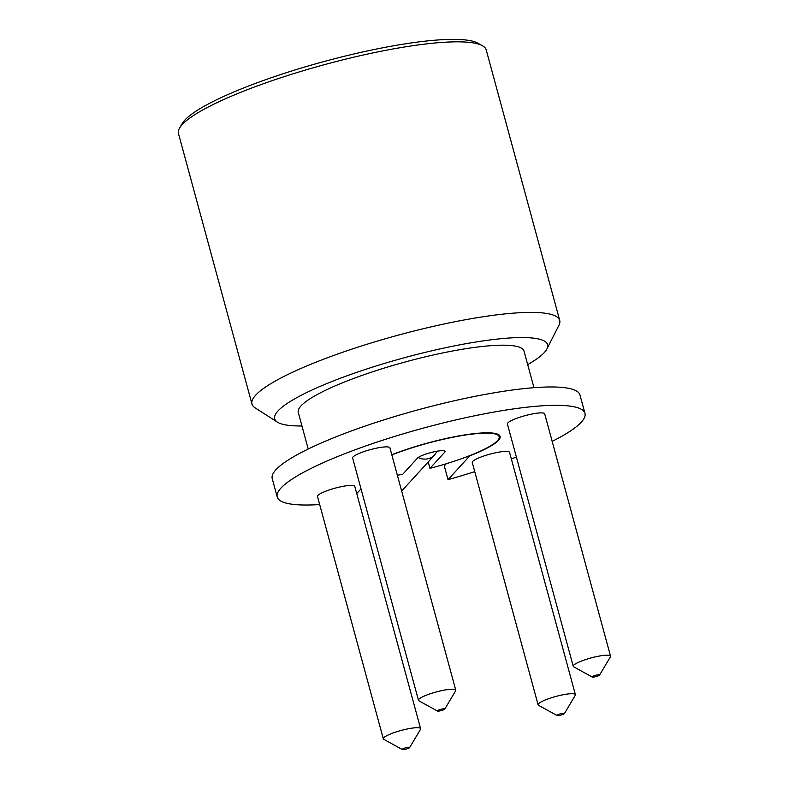 <?xml version="1.0" encoding="UTF-8"?>
<svg xmlns="http://www.w3.org/2000/svg" width="789" height="789" viewBox="0 0 789 789"><rect width="100%" height="100%" fill="white"/><g stroke="black" fill="none" stroke-linecap="round" stroke-linejoin="round"><path stroke-width="1.18" d="M179.636 127.936L182.338 123.39A155.581 27.467 -15.2 0 1 184.754 120.214A155.581 27.467 -15.2 0 1 330.966 59.678A155.581 27.467 -15.2 0 1 477.749 43.129L482.385 45.683A159.447 28.148 164.8 0 0 331.952 62.647A159.447 28.148 164.8 0 0 182.111 124.682A159.447 28.148 164.8 0 0 179.636 127.936A159.447 28.148 164.8 0 0 178.462 133.489L251.967 404.047A159.447 28.148 164.8 0 0 255.054 407.805L277.432 422.164A141.399 24.962 164.8 0 0 301.95 425.961M444.385 450.844L444.749 452.166A14.498 2.554 164.8 0 0 445.075 451.367A14.498 2.554 164.8 0 0 432.313 452.215A14.498 2.554 164.8 0 0 417.43 458.172L402.666 474.347A70.546 12.456 164.8 0 1 397.36 475.225M446.249 463.754L444.286 465.914L448.024 479.682L469.79 455.825A71.513 12.624 164.8 0 0 498.461 440.37A71.513 12.624 164.8 0 0 500.098 436.425A71.513 12.624 164.8 0 0 461.693 435.42A71.513 12.624 164.8 0 0 391.798 454.74M561.561 713.522A3.866 0.681 164.8 0 0 557.093 715.544A3.866 0.681 164.8 0 0 559.904 715.337A3.866 0.681 164.8 0 0 564.441 713.552A3.866 0.681 164.8 0 0 561.561 713.522M557.093 715.544L538.562 705.327A19.331 3.412 -15.2 0 1 538.098 704.814A19.331 3.412 -15.2 0 1 538.532 703.749A19.331 3.412 -15.2 0 1 560.88 695.217A19.331 3.412 -15.2 0 1 575.398 694.675A19.331 3.412 -15.2 0 1 575.25 695.356L564.441 713.552M596.701 675.029A3.866 0.681 164.8 0 0 592.243 677.051A3.866 0.681 164.8 0 0 595.054 676.844A3.866 0.681 164.8 0 0 599.581 675.059A3.866 0.681 164.8 0 0 596.701 675.029M592.243 677.051L573.702 666.823A19.331 3.412 -15.2 0 1 573.238 666.311A19.331 3.412 -15.2 0 1 573.682 665.245A19.331 3.412 -15.2 0 1 596.02 656.714A19.331 3.412 -15.2 0 1 610.538 656.182A19.331 3.412 -15.2 0 1 610.4 656.852L599.581 675.059M406.789 747.528A3.866 0.681 164.8 0 0 402.321 749.55A3.866 0.681 164.8 0 0 405.132 749.343A3.866 0.681 164.8 0 0 409.659 747.558A3.866 0.681 164.8 0 0 406.789 747.528M402.321 749.55L383.779 739.323A19.331 3.412 -15.2 0 1 383.316 738.82A19.331 3.412 -15.2 0 1 383.76 737.745A19.331 3.412 -15.2 0 1 406.108 729.223A19.331 3.412 -15.2 0 1 420.616 728.681A19.331 3.412 -15.2 0 1 420.478 729.352L409.659 747.558M441.929 709.035A3.866 0.681 164.8 0 0 437.461 711.047A3.866 0.681 164.8 0 0 440.272 710.84A3.866 0.681 164.8 0 0 444.809 709.055A3.866 0.681 164.8 0 0 441.929 709.035M437.461 711.047L418.92 700.829A19.331 3.412 -15.2 0 1 418.466 700.316A19.331 3.412 -15.2 0 1 418.9 699.251A19.331 3.412 -15.2 0 1 441.248 690.72A19.331 3.412 -15.2 0 1 455.766 690.178A19.331 3.412 -15.2 0 1 455.618 690.858L444.809 709.055M610.538 656.182L544.696 413.85A19.331 3.412 164.8 0 0 527.683 414.975A19.331 3.412 164.8 0 0 507.84 422.924A19.331 3.412 164.8 0 0 507.396 423.989L573.238 666.311M455.766 690.178L389.924 447.856A19.331 3.412 164.8 0 0 372.911 448.971A19.331 3.412 164.8 0 0 353.068 456.92A19.331 3.412 164.8 0 0 352.624 457.985L418.466 700.316M420.616 728.681L354.784 486.349A19.331 3.412 164.8 0 0 337.761 487.474A19.331 3.412 164.8 0 0 317.918 495.423A19.331 3.412 164.8 0 0 317.484 496.488L383.316 738.82M575.398 694.675L509.556 452.353A19.331 3.412 164.8 0 0 492.543 453.468A19.331 3.412 164.8 0 0 472.7 461.417A19.331 3.412 164.8 0 0 472.256 462.482L538.098 704.814M448.024 479.682A159.447 28.148 164.8 0 0 474.741 471.644M511.351 458.961A159.447 28.148 164.8 0 0 516.381 457.028M552.182 441.376A159.447 28.148 164.8 0 0 581.315 422.164A159.447 28.148 164.8 0 0 584.965 413.367A159.447 28.148 164.8 0 0 444.582 422.608A159.447 28.148 164.8 0 0 280.864 488.174A159.447 28.148 164.8 0 0 277.215 496.981A159.447 28.148 164.8 0 0 319.673 504.546M584.965 413.367L579.974 395.003A159.447 28.148 164.8 0 0 439.591 404.254A159.447 28.148 164.8 0 0 275.874 469.81A159.447 28.148 164.8 0 0 272.235 478.617L277.215 496.981M533.966 387.685L524.014 351.085A116.969 20.642 164.8 0 0 421.04 357.871A116.969 20.642 164.8 0 0 300.944 405.97A116.969 20.642 164.8 0 0 298.272 412.42L308.213 449.02M527.693 364.626A141.399 24.962 164.8 0 0 544.361 352.496A141.399 24.962 164.8 0 0 546.915 348.945A141.399 24.962 164.8 0 0 433.822 350.326A141.399 24.962 164.8 0 0 277.925 411.02A141.399 24.962 164.8 0 0 277.432 422.164M546.915 348.945L558.957 325.236A159.447 28.148 164.8 0 0 559.717 320.433A159.447 28.148 164.8 0 0 419.334 329.684A159.447 28.148 164.8 0 0 255.616 395.24A159.447 28.148 164.8 0 0 251.967 404.047M444.749 452.166L429.975 468.35A70.546 12.456 164.8 0 0 497.553 440.568A70.546 12.456 164.8 0 0 499.161 436.672A70.546 12.456 164.8 0 0 461.023 435.735A70.546 12.456 164.8 0 0 391.847 454.937M429.975 468.35L428.23 461.93M559.717 320.433L486.202 49.875A159.447 28.148 164.8 0 0 482.385 45.683M361.017 488.884L356.736 493.559M437.274 451.17L434.749 454.799A14.498 13.748 -137.6 0 1 427.786 458.794A14.498 13.748 -137.6 0 1 418.19 457.531M498.628 434.68L499.161 436.672M434.749 454.799L401.66 491.044"/></g></svg>
